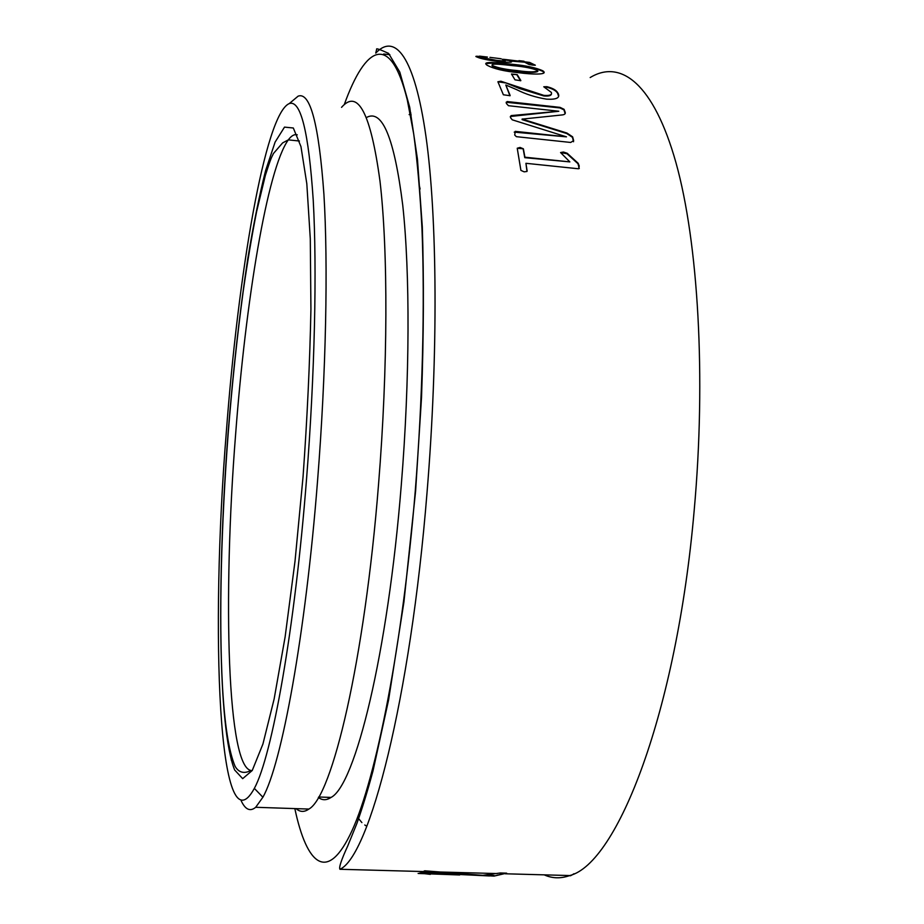 <?xml version="1.0" encoding="UTF-8"?>
<svg xmlns="http://www.w3.org/2000/svg" width="924" height="924" viewBox="0 0 924 924"><rect width="100%" height="100%" fill="white"/><g stroke="black" fill="none" stroke-linecap="round" stroke-linejoin="round"><path stroke-width="1.39" d="M327.997 797.32L328.528 798.844M357.53 817.336L361.885 822.579M364.772 824.993L366.816 826.252M410.88 113.144L409.136 114.634M306.56 478.794C314.807 374.197 317.071 269.115 313.236 200.254C308.685 131.832 300.704 99.607 289.281 103.569C264.969 113.744 238.08 274.636 226.288 432.559C210.118 630.653 218.272 854.365 254.354 788.391C272.026 756.005 294.802 630.053 306.56 478.794M292.1 101.201L298.14 96.142C310.268 91.661 318.861 124.394 323.92 194.34C328.216 264.795 326.114 372.753 317.602 480.226C305.474 635.712 281.531 764.679 262.89 797.227L255.694 807.287C250.196 811.838 245.368 809.69 241.21 800.819M296.096 808.639C300.023 812.161 304.285 812.311 308.87 809.066C332.12 796.8 364.564 660.983 378.54 484.395C388.034 367.29 388.103 250.473 379.995 181.15C370.732 113.178 357.923 88.577 341.545 107.346M318.376 797.481C322.314 800.461 326.542 800.45 331.058 797.424C355.082 785.388 387.791 654.435 401.293 484.938C409.944 378.944 410.106 272.568 402.714 204.966C394.294 137.999 382.247 108.836 366.539 117.475M419.427 186.059L420.108 188.993M499.699 62.971L495.865 63.236M503.083 63.86L506.71 63.664M479.521 56.133L487.422 57.069M503.615 59.69L504.354 59.771M524.024 61.238L518.918 60.649M501.131 58.755L489.905 57.357M476.934 56.976C474.786 56.249 475.825 56.087 480.053 56.503L483.009 56.895L482.848 57.75L496.858 60.418C504.354 61.123 506.895 60.996 504.481 60.025L502.252 59.275L504.412 59.402L529.614 62.416L535.342 65.2L532.571 65.073L529.002 64.484L524.613 62.185L510.96 61.088C513.444 62.416 509.563 62.613 499.318 61.665C488.195 60.187 480.965 58.732 477.639 57.288L476.934 56.976M486.324 64.564C482.513 61.18 498.51 62.647 510.845 64.126C525.652 65.489 536.359 67.741 542.954 70.871L543.451 71.31C547.886 74.971 531.577 74.44 519.034 72.742C504.227 71.31 493.52 68.769 486.913 65.13L486.324 64.564M511.677 74.324L517.221 74.636L511.48 74.012L515.003 79.834L520.778 80.711M517.221 74.636L520.824 80.492M544.109 87.064L546.823 87.237C552.644 88.716 556.26 90.771 557.669 93.405L557.784 92.862C556.375 90.217 552.76 88.161 546.939 86.683L543.762 86.775L551.351 92.423C552.229 94.825 549.734 95.819 543.878 95.38L500.866 81.22L497.897 81.751L503.372 94.779L510.071 95.703M557.784 92.862L558.269 93.682C560.187 97.875 556.317 99.711 546.673 99.168C535.62 97.378 525.652 94.213 516.759 89.686L505.798 85.008L510.129 95.449M566.481 136.844L512.219 119.808L510.452 117.556L511.111 115.604L558.789 111.238L508.443 105.706L506.329 103.396L507.103 101.536L560.071 107.38L564.102 109.332L565.038 111.873C565.892 113.71 564.76 114.749 561.63 114.992L522.21 119.104L566.92 133.033L572.626 136.833L573.654 140.621L570.674 142.458L516.389 136.671L514.726 135.077L515.222 131.347L566.481 136.844L514.206 132.132M517.244 148.267L523.388 148.81L520.073 147.447L517.232 148.233L520.905 170.386L524.139 171.829L526.969 171.483M523.388 148.81L524.913 157.196L569.865 161.896L560.568 152.552L563.432 152.021L567.186 153.257L578.158 163.259L579.256 166.02L578.516 168.78L525.929 163.305L527.13 170.963M489.57 875.964L420.905 872.614M418.122 873.457L459.69 874.97M494.028 876.102L506.629 873.157L500.265 872.984L482.813 875.34L424.705 870.801L422.476 871.956L494.028 876.102L505.428 873.134M426.149 872.995L420.778 872.66M231.347 760.325L230.249 751.893M423.481 871.471L471.598 874.67M484.511 875.224L494.028 875.536M419.519 873.088L430.307 874.37M430.318 873.804L444.398 874.173M523.238 149.295L524.763 157.669L569.865 161.896M560.568 152.541L567.024 153.742L577.997 163.733L579.267 168.538M525.929 163.305L526.98 171.425M510.291 116.505L558.801 111.261M506.121 102.252L559.932 107.923L563.963 109.875L565.118 113.664M522.176 118.977L522.083 119.623L566.782 133.541L572.476 137.329L573.55 141.742M497.921 81.786L506.04 82.987L519.611 88.565L543.751 95.934C548.602 96.373 551.178 95.703 551.478 93.901M557.669 93.405L558.627 96.396M505.798 85.008L509.933 95.796M517.117 75.202L520.558 80.781M485.885 63.871C489.893 62.682 498.186 62.959 510.753 64.692C525.571 66.054 536.278 68.307 542.862 71.437L543.936 72.811M491.995 65.119L492.33 66.158C497.99 68.538 506.133 70.189 516.747 71.102C528.066 72.707 535.088 72.811 537.814 71.425M537.699 70.559L537.502 70.397C531.843 68.157 523.7 66.586 513.074 65.685C504.192 64.749 490.794 62.982 492.134 65.315L492.423 65.592C498.082 67.972 506.225 69.623 516.839 70.536C529.025 72.28 535.966 72.291 537.699 70.559M476.565 56.78L481.958 57.3M482.316 57.519L482.755 58.316L496.777 60.984C503.603 61.654 506.294 61.596 504.827 60.811M504.377 59.979L509.263 60.534M524.971 62.335L529.591 62.994L534.442 65.258M509.274 60.43L511.411 61.989M476.23 56.364L479.267 56.676M480.018 56.757L476.287 56.318M506.444 64.206L510.175 64.045M228.043 433.564C233.067 370.732 239.639 312.428 247.782 258.651C253.384 224.844 259.309 195.53 265.569 170.709L275.086 142.134L284.5 127.119L293.312 127.997L300.958 146.593L306.814 183.737L310.291 238.785L310.926 309.217C309.852 362.531 307.23 418.387 303.049 476.772L295.033 561.053L285.123 636.89L274.128 699.018L262.924 744.039L252.24 770.5L242.677 778.655L234.638 769.981C217.833 728.204 217.001 577.488 228.043 433.564M297.251 134.823C294.375 134.026 291.395 135.713 288.323 139.87C267.151 169.15 245.645 301.686 235.608 434.453C222.707 596.373 227.015 772.279 252.217 770.535M339.928 869.276C338.796 867.509 341.372 859.817 347.643 846.176L356.872 823.515C362.208 808.512 367.602 790.956 373.019 770.835L388.565 700.08L403.938 601.951L415.592 491.233L421.517 397.574C423.712 335.966 423.966 279.048 422.303 226.819L417.44 159.101L409.69 107.149L399.78 72.049L388.565 53.373C379.868 49.411 375.906 48.036 376.669 49.272L375.745 53.107C394.987 32.663 414.529 56.179 425.952 136.394C437.283 216.516 438.45 354.296 427.027 492.642C410.291 700.519 369.288 856.64 339.928 869.276L423.319 871.551M294.837 808.592C306.883 865.488 327.616 883.667 352.032 830.63C376.299 777.823 402.564 645.287 415.257 491.118C422.661 397.944 424.936 304.747 422.002 229.256C420.131 193.104 417.371 161.353 413.721 134.015L407.276 99.827C390.402 31.624 365.465 45.553 344.259 104.643M544.178 874.843C552.275 878.528 560.81 878.759 569.762 875.548C617.255 863.594 676.611 712.45 694.155 510.729C706.306 376.426 698.105 242.007 675.998 162.82C653.73 83.564 620.766 58.917 590.182 77.547M250.358 770.674C248.129 771.898 240.379 775.421 235.123 766.4C228.805 751.374 224.567 724.358 222.418 685.354C218.826 617.428 221.263 524.659 228.182 433.622C232.132 383.807 237.133 336.428 243.185 291.464C247.355 262.543 251.825 235.967 256.583 211.712L265.315 175.56C271.818 155.117 271.471 158.073 273.412 153.546L282.617 142.908L288.323 139.87L299.445 141.025M289.281 103.569L298.14 96.142M383.656 54.008L389.87 54.712M436.036 871.898L497.285 873.573M505.232 873.781L569.762 875.548C569.785 876.206 571.171 875.606 573.931 873.746M410.487 114.772L411.192 114.853M331.058 797.424L318.664 796.996M308.87 809.066L255.694 807.287M254.354 788.391L262.89 797.227M424.324 871.02L427.777 871.113M499.826 873.076L505.197 873.226"/></g></svg>

